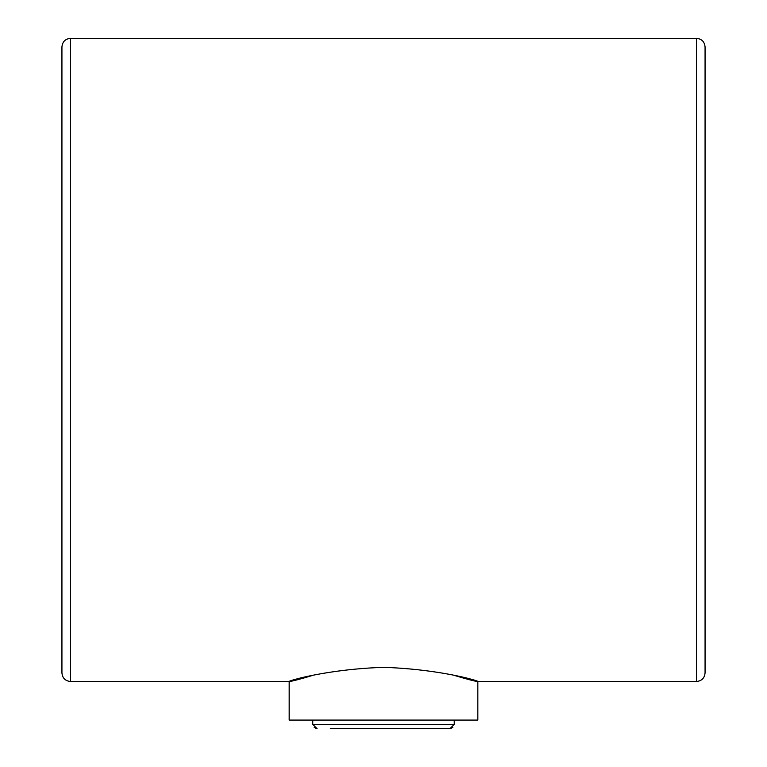 <?xml version="1.0" encoding="UTF-8"?>
<svg xmlns="http://www.w3.org/2000/svg" width="767" height="767" viewBox="0 0 767 767"><rect width="100%" height="100%" fill="white"/><g stroke="black" fill="none" stroke-linecap="round" stroke-linejoin="round"><path stroke-width="1.15" d="M454.227 675.372C508.828 691.959 461.552 669.84 383.51 667.338C305.228 669.879 258.278 691.939 312.773 675.372M301.019 678.21L310.999 675.775M696.494 38.35C701.7 38.858 704.557 41.715 705.065 46.921L705.065 672.908C704.557 678.124 701.7 680.981 696.494 681.489L696.494 38.35L70.506 38.35L70.506 681.489C65.3 680.981 62.443 678.124 61.935 672.908L61.935 46.921C62.443 41.715 65.3 38.858 70.506 38.35M696.494 681.489L477.831 681.489L477.831 720.079L289.169 720.079L289.169 681.489L70.506 681.489M312.754 720.079L312.754 724.364L454.246 724.364L449.961 728.65L330.309 728.65M452.837 727.538L449.961 728.65L410.096 728.65M454.246 724.364L454.246 720.079M312.754 724.364L317.039 728.65L314.163 727.538"/></g></svg>

